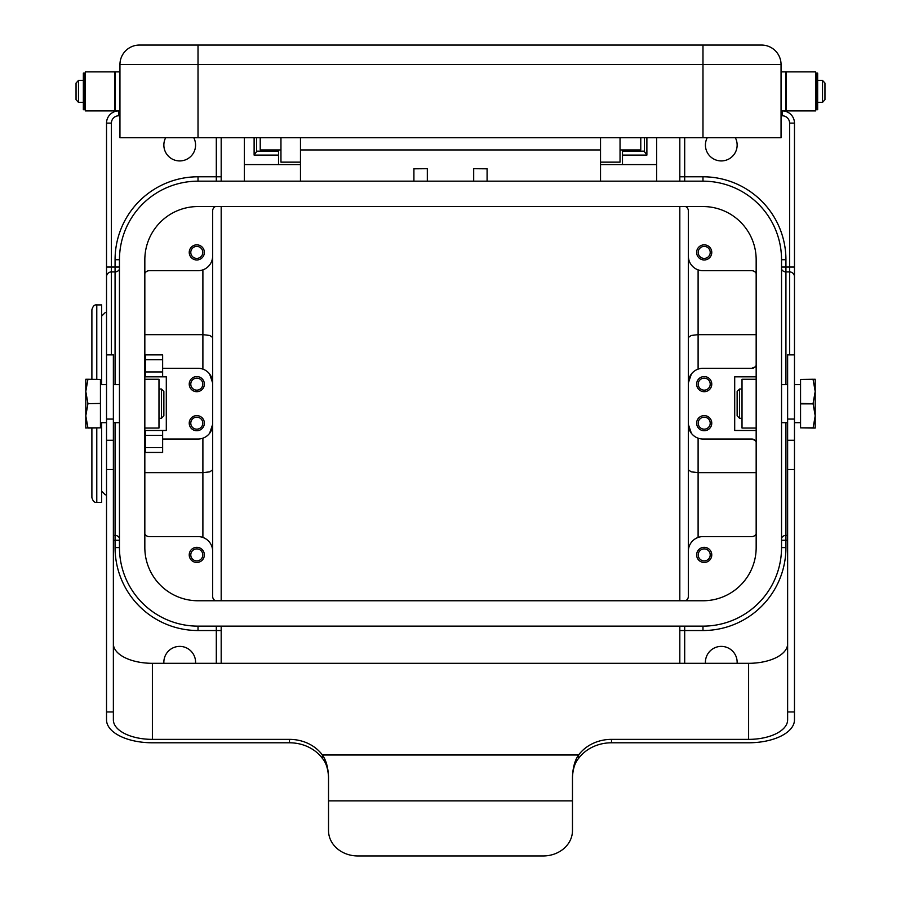 <?xml version="1.0" encoding="UTF-8"?>
<svg xmlns="http://www.w3.org/2000/svg" width="901" height="901" viewBox="0 0 901 901"><rect width="100%" height="100%" fill="white"/><g stroke="black" fill="none" stroke-linecap="round" stroke-linejoin="round"><path stroke-width="1.35" d="M328.527 776.977C328.043 768.733 325.993 762.539 322.4 758.405L322.4 754.993C326.061 760.039 328.099 767.314 328.527 776.808L328.527 830.598A29.271 25.352 0 0 0 357.798 855.95L543.202 855.95A29.271 25.352 180 0 0 572.473 830.598L572.473 776.808C572.901 767.325 574.939 760.05 578.6 754.993L578.6 758.405C574.996 762.55 572.957 768.744 572.473 776.977M322.4 758.405A39.036 33.799 0 0 0 289.491 742.784L152.393 742.784A45.861 22.93 0 0 1 106.532 719.854L106.532 440.251L113.368 440.251L113.368 719.854A39.036 19.518 180 0 0 152.393 739.372L289.491 739.372A39.036 33.799 0 0 1 322.4 754.993L578.6 754.993A39.036 33.799 180 0 1 611.509 739.372L748.607 739.372A39.036 19.518 180 0 0 787.632 719.854L787.632 354.87L794.468 354.87L794.468 276.798A4.877 4.877 0 0 0 789.591 271.922L789.591 354.87M578.6 758.405A39.036 33.799 180 0 1 611.509 742.784L748.607 742.784A45.861 22.93 0 0 0 794.468 719.854L794.468 354.87M787.632 643.798A39.036 19.518 0 0 1 748.607 663.316L152.393 663.316A39.036 19.518 0 0 1 113.368 643.798M787.632 469.522L794.468 469.522M787.632 711.959L794.468 711.959M113.368 440.251L113.368 354.87L106.532 354.87L106.532 440.251M113.368 711.959L106.532 711.959M113.368 469.522L106.532 469.522M739.575 403.659L739.575 389.018L737.142 391.462L737.142 415.857L739.575 418.289L739.575 403.659M813.085 403.659L800.561 403.457L800.561 379.456L815.202 379.265L815.202 428.054L813.085 428.054L815.202 415.857L813.085 403.659M813.085 427.851L800.561 427.851L800.561 403.457M813.085 403.457L815.202 391.462L813.085 379.456M158.981 418.289L161.425 418.289L161.425 389.018L158.981 389.018M161.425 418.289L163.858 415.857L163.858 391.462L161.425 389.018M87.915 403.659L100.439 403.457L87.915 403.659M87.915 403.851L85.798 415.857L85.798 379.265L87.915 379.265L85.798 391.462L87.915 403.457M622.478 155.096L646.884 155.096L644.44 151.593L644.44 137.752L644.44 151.165L622.478 151.165L622.478 164.59L656.638 164.59L656.638 137.752M254.116 137.752L254.116 155.096L256.56 151.593L256.56 137.752L256.56 151.165L278.522 151.165L278.522 164.59L244.362 164.59L244.362 137.752M685.593 600.764A4.877 4.877 0 0 0 688.353 596.372L688.353 482.891M202.894 438.19L202.894 537.447A14.641 14.641 0 0 0 198.017 536.602A14.641 14.641 0 0 1 212.647 551.243L212.647 596.372A4.877 4.877 0 0 0 215.407 600.764M144.836 533.854A4.877 4.877 0 0 0 149.228 536.602L198.017 536.602M698.207 423.166A6.003 6.003 0 0 0 704.21 429.169A6.003 6.003 0 0 0 710.213 423.166A6.003 6.003 0 0 0 704.21 417.174A6.003 6.003 0 0 0 698.207 423.166M711.767 423.166A7.557 7.557 0 0 1 704.21 430.734A7.557 7.557 0 0 1 696.642 423.166A7.557 7.557 0 0 1 704.21 415.609A7.557 7.557 0 0 1 711.767 423.166M190.787 554.903A6.003 6.003 0 0 0 196.79 560.906A6.003 6.003 0 0 0 202.793 554.903A6.003 6.003 0 0 0 196.79 548.9A6.003 6.003 0 0 0 190.787 554.903M204.358 554.903A7.557 7.557 0 0 1 196.79 562.461A7.557 7.557 0 0 1 189.233 554.903A7.557 7.557 0 0 1 196.79 547.335A7.557 7.557 0 0 1 204.358 554.903M190.787 423.166A6.003 6.003 0 0 0 196.79 429.169A6.003 6.003 0 0 0 202.793 423.166A6.003 6.003 0 0 0 196.79 417.174A6.003 6.003 0 0 0 190.787 423.166M204.358 423.166A7.557 7.557 0 0 1 196.79 430.734A7.557 7.557 0 0 1 189.233 423.166A7.557 7.557 0 0 1 196.79 415.609A7.557 7.557 0 0 1 204.358 423.166M698.207 554.903A6.003 6.003 0 0 0 704.21 560.906A6.003 6.003 0 0 0 710.213 554.903A6.003 6.003 0 0 0 704.21 548.9A6.003 6.003 0 0 0 698.207 554.903M711.767 554.903A7.557 7.557 0 0 1 704.21 562.461A7.557 7.557 0 0 1 696.642 554.903A7.557 7.557 0 0 1 704.21 547.335A7.557 7.557 0 0 1 711.767 554.903M710.213 384.141A6.003 6.003 0 0 1 704.21 390.144A6.003 6.003 0 0 1 698.207 384.141A6.003 6.003 0 0 1 704.21 378.138A6.003 6.003 0 0 1 710.213 384.141M711.767 384.141A7.557 7.557 0 0 1 704.21 391.698A7.557 7.557 0 0 1 696.642 384.141A7.557 7.557 0 0 1 704.21 376.573A7.557 7.557 0 0 1 711.767 384.141M202.793 252.404A6.003 6.003 0 0 1 196.79 258.407A6.003 6.003 0 0 1 190.787 252.404A6.003 6.003 0 0 1 196.79 246.401A6.003 6.003 0 0 1 202.793 252.404M204.358 252.404A7.557 7.557 0 0 1 196.79 259.972A7.557 7.557 0 0 1 189.233 252.404A7.557 7.557 0 0 1 196.79 244.847A7.557 7.557 0 0 1 204.358 252.404M202.793 384.141A6.003 6.003 0 0 1 196.79 390.144A6.003 6.003 0 0 1 190.787 384.141A6.003 6.003 0 0 1 196.79 378.138A6.003 6.003 0 0 1 202.793 384.141M204.358 384.141A7.557 7.557 0 0 1 196.79 391.698A7.557 7.557 0 0 1 189.233 384.141A7.557 7.557 0 0 1 196.79 376.573A7.557 7.557 0 0 1 204.358 384.141M710.213 252.404A6.003 6.003 0 0 1 704.21 258.407A6.003 6.003 0 0 1 698.207 252.404A6.003 6.003 0 0 1 704.21 246.401A6.003 6.003 0 0 1 710.213 252.404M711.767 252.404A7.557 7.557 0 0 1 704.21 259.972A7.557 7.557 0 0 1 696.642 252.404A7.557 7.557 0 0 1 704.21 244.847A7.557 7.557 0 0 1 711.767 252.404M698.106 369.117L698.106 269.861A14.641 14.641 0 0 0 702.983 270.705A14.641 14.641 0 0 1 688.353 256.064L688.353 210.935A4.877 4.877 0 0 0 685.593 206.543M215.407 206.543A4.877 4.877 0 0 0 212.647 210.935L212.647 324.416M756.164 273.454A4.877 4.877 0 0 0 751.772 270.705L702.983 270.705M735.351 137.752A15.858 15.858 0 0 1 721.284 160.93A15.858 15.858 0 0 1 707.217 137.752M688.353 256.064L688.353 551.243A14.641 14.641 0 0 1 702.983 536.602L751.772 536.602A4.877 4.877 0 0 0 756.164 533.854M737.108 663.316A15.858 15.858 0 0 0 721.284 646.389A15.858 15.858 0 0 0 705.46 663.316M162.642 368.284L198.017 368.284A14.641 14.641 0 0 1 212.647 382.914L212.647 256.064A14.641 14.641 0 0 1 198.017 270.705L149.228 270.705A4.877 4.877 0 0 0 144.836 273.454M165.649 137.752A15.858 15.858 0 0 0 179.716 160.93A15.858 15.858 0 0 0 193.783 137.752M163.892 663.316A15.858 15.858 0 0 1 179.716 646.389A15.858 15.858 0 0 1 195.54 663.316M751.772 439.024L755.229 440.454A4.877 4.877 0 0 0 751.772 439.024L702.983 439.024A14.641 14.641 0 0 1 688.353 424.394L691.394 433.325M751.772 368.284A4.877 4.877 0 0 0 755.229 366.853L751.772 368.284L702.983 368.284A14.641 14.641 0 0 0 688.353 382.914L691.394 373.994M96.779 379.265L96.779 304.91L101.655 304.91L101.655 384.626M101.655 422.682L101.655 502.409L96.779 502.409C94.526 502.781 92.904 501.159 91.891 497.521L91.891 428.054L91.891 497.521M96.779 304.91C94.526 304.527 92.904 306.149 91.891 309.786L91.891 379.265M212.647 337.47L209.787 335.465L202.894 334.654L144.836 334.654M144.836 472.653L202.894 472.653L209.787 471.842L212.647 469.838L212.647 424.394L209.606 433.325M688.353 469.838L691.213 471.842L698.106 472.653L756.164 472.653M756.164 334.654L698.106 334.654L691.213 335.465L688.353 337.47M702.983 626.139A78.556 78.556 0 0 0 781.539 547.583L781.539 259.725A78.556 78.556 0 0 0 702.983 181.169L198.017 181.169A78.556 78.556 0 0 0 119.461 259.725L119.461 547.583A78.556 78.556 0 0 0 198.017 626.139L702.983 626.139L702.983 630.531A82.937 82.937 0 0 0 785.931 547.583L785.931 535.385A4.877 4.877 0 0 0 781.539 538.134M115.069 422.682L115.069 535.385A4.877 4.877 0 0 1 119.461 538.134M221.184 181.169L221.184 137.752M216.308 137.752L216.308 176.787L198.017 176.787A82.937 82.937 0 0 0 115.069 259.725L115.069 271.922L111.409 271.922L111.409 123.11A7.321 7.321 0 0 1 118.729 115.79L118.729 110.913A12.197 12.197 0 0 0 106.532 123.11L106.532 354.87M111.409 354.87L111.409 271.922A4.877 4.877 0 0 0 106.532 276.798A4.877 4.877 0 0 1 107.962 273.352A4.877 4.877 0 0 0 106.532 276.798A4.877 4.877 0 0 1 111.409 271.922A4.877 4.877 0 0 0 107.962 273.352M794.468 276.798A4.877 4.877 0 0 0 793.038 273.352A4.877 4.877 0 0 1 794.468 276.798L794.468 123.11A12.197 12.197 0 0 0 782.271 110.913L782.271 115.79A7.321 7.321 0 0 1 789.591 123.11L789.591 271.922A4.877 4.877 0 0 1 793.038 273.352A4.877 4.877 0 0 0 789.591 271.922L785.931 271.922A4.877 4.877 0 0 1 781.539 269.174M679.816 626.139L679.816 663.316M679.816 137.752L679.816 181.169M221.184 663.316L221.184 626.139M118.515 536.816A4.877 4.877 0 0 0 115.069 535.385L113.368 535.385M118.515 270.491A4.877 4.877 0 0 0 119.461 269.174A4.877 4.877 0 0 1 115.069 271.922A4.877 4.877 0 0 0 118.515 270.491M785.931 422.682L785.931 535.385L787.632 535.385M756.164 365.524L755.229 366.853A4.877 4.877 0 0 0 756.164 365.524M688.353 324.416L688.353 210.935M688.353 551.243L688.353 596.372M212.647 551.243L212.647 469.838M144.836 441.783L145.568 440.679A4.877 4.877 0 0 0 144.836 441.783M162.642 439.024L198.017 439.024A14.641 14.641 0 0 0 212.647 424.394L212.647 382.914L209.606 373.994M212.647 596.372L212.647 482.891M212.647 256.064L212.647 210.935M755.229 440.454L756.164 441.783A4.877 4.877 0 0 0 755.229 440.454M756.164 430.487L734.698 430.487L734.698 376.821L756.164 376.821M101.655 316.127L105.316 312.467L106.532 312.681L106.532 267.045L119.461 267.045M145.568 366.628L144.836 365.524A4.877 4.877 0 0 0 145.568 366.628M145.568 447.56L162.642 447.56L162.642 452.448L145.568 452.448L145.568 430.487L166.302 430.487L166.302 376.821L162.642 376.821L162.642 354.87L145.568 354.87L145.568 376.821L162.642 376.821M145.568 376.821L144.836 376.821M145.568 430.487L144.836 430.487M221.184 206.543L221.184 600.764M679.816 600.764L679.816 206.543M756.164 379.265L742.019 379.265L742.019 428.054L756.164 428.054M144.836 379.265L158.981 379.265L158.981 428.054L144.836 428.054M162.642 447.56L162.642 430.487M487.092 181.169L487.092 168.814L473.678 168.701L473.678 181.169M427.322 181.169L427.322 168.701L413.908 168.814L413.908 181.169M278.522 149.949L278.522 151.165M300.472 137.752L300.472 164.59L278.522 164.59M300.472 164.59L300.472 181.169M244.362 181.169L244.362 164.59M622.478 151.165L622.478 149.949M622.478 164.59L600.528 164.59L600.528 162.146L620.046 162.146L620.046 137.752M656.638 181.169L656.638 164.59M600.528 164.59L600.528 181.169M87.915 427.851L85.798 428.054L85.798 415.857L87.915 427.851L100.439 427.851L100.439 403.851M87.915 428.054L100.439 427.851M87.915 379.456L100.439 379.456L100.439 403.457M100.439 379.456L87.915 379.265M800.561 403.851L813.085 403.851M813.085 379.265L800.561 379.456M800.561 427.851L813.085 428.054M144.836 259.725A53.182 53.182 0 0 1 198.017 206.543L702.983 206.543A53.182 53.182 0 0 1 756.164 259.725L756.164 547.583A53.182 53.182 0 0 1 702.983 600.764L198.017 600.764A53.182 53.182 0 0 1 144.836 547.583L144.836 259.725M260.22 137.752L260.22 149.949L280.954 149.949M300.472 149.949L600.528 149.949M620.046 149.949L640.78 149.949L640.78 137.752M761.536 45.05A19.518 19.518 0 0 1 775.333 50.771A19.518 19.518 0 0 0 761.536 45.05A19.518 19.518 0 0 1 781.054 64.568A19.518 19.518 0 0 0 761.536 45.05L139.464 45.05A19.518 19.518 0 0 0 125.667 50.771A19.518 19.518 0 0 1 139.464 45.05A19.518 19.518 0 0 0 119.946 64.568A19.518 19.518 0 0 1 139.464 45.05M815.687 91.395L815.687 71.889L786.415 71.889L786.415 110.913L815.687 110.913L815.687 91.395M781.054 110.913L785.931 110.913L785.931 71.889L781.054 71.889M815.687 102.376L815.687 80.426M816.419 109.697L816.419 73.105L817.646 73.105L817.646 109.697L816.419 109.697M824.956 83.083L824.956 99.707L824.956 83.083L822.523 80.426L817.646 80.426M85.313 110.913L85.313 71.889L114.585 71.889L114.585 110.913L85.313 110.913M119.946 110.913L115.069 110.913L115.069 71.889L119.946 71.889M85.313 102.376L85.313 80.426M83.354 80.426L78.477 80.426L76.044 83.083L76.044 99.707L78.477 102.376L83.354 102.376M84.581 105.462L84.581 73.105L83.354 73.105L83.354 109.697L84.581 109.697L84.581 105.462M76.044 91.395L76.044 83.083M817.646 102.376L822.523 102.376L824.956 99.707M300.472 162.146L280.954 162.146L280.954 137.752M198.017 45.05L198.017 64.568L119.946 64.568L119.946 137.752L781.054 137.752L781.054 64.568A19.518 19.518 0 0 0 775.333 50.771A19.518 19.518 0 0 1 781.054 64.568L702.983 64.568L702.983 45.05M600.528 137.752L600.528 162.146M611.509 739.372L611.509 742.784M748.607 739.372L748.607 663.316M787.632 419.078L794.468 419.078M572.473 800.854L328.527 800.854M289.491 739.372L289.491 742.784M152.393 663.316L152.393 739.372M113.368 419.078L106.532 419.078M646.884 155.096L646.884 137.752M96.779 428.054L96.779 502.409M202.894 269.861L202.894 369.117M785.931 384.626L785.931 259.725L781.539 259.725M684.692 181.169L684.692 137.752M785.931 259.725A82.937 82.937 0 0 0 702.983 176.787L679.816 176.787M702.983 176.787L702.983 181.169M781.539 267.045L794.468 267.045M785.931 271.922A4.877 4.877 0 0 1 782.485 270.491M787.632 540.262L781.539 540.262M785.931 547.583L781.539 547.583M679.816 630.531L702.983 630.531M684.692 663.316L684.692 626.139M119.461 540.262L115.069 540.262L115.069 547.583L119.461 547.583M115.069 259.725L119.461 259.725M198.017 176.787L198.017 181.169M221.184 176.787L216.308 176.787L216.308 181.169M216.308 626.139L216.308 663.316M115.069 547.583A82.937 82.937 0 0 0 198.017 630.531L221.184 630.531M198.017 630.531L198.017 626.139M115.069 535.385L115.069 540.262L113.368 540.262M111.409 123.11L106.532 123.11M781.054 115.79L782.271 115.79M794.468 123.11L789.591 123.11M793.038 273.352A4.877 4.877 0 0 0 789.591 271.922M118.729 115.79L119.946 115.79M115.069 271.922L115.069 384.626M698.106 537.447L698.106 438.19M145.568 435.363L162.642 435.363M145.568 371.944L162.642 371.944M145.568 359.747L162.642 359.747M254.116 155.096L278.522 155.096M822.523 80.594L822.523 102.207M78.477 102.207L78.477 80.594M198.017 137.752L198.017 64.568L702.983 64.568L702.983 137.752M787.632 440.251L794.468 440.251M106.532 494.638L105.316 494.84L101.655 491.18M742.019 389.018L739.575 389.018M800.561 384.626L794.468 384.626M787.632 384.626L781.539 384.626M100.439 422.682L106.532 422.682M113.368 422.682L119.461 422.682M413.908 168.701L427.322 168.701M473.678 168.701L487.092 168.701M119.461 384.626L113.368 384.626M106.532 384.626L100.439 384.626M800.561 422.682L794.468 422.682M787.632 422.682L781.539 422.682M742.019 418.289L739.575 418.289"/></g></svg>
